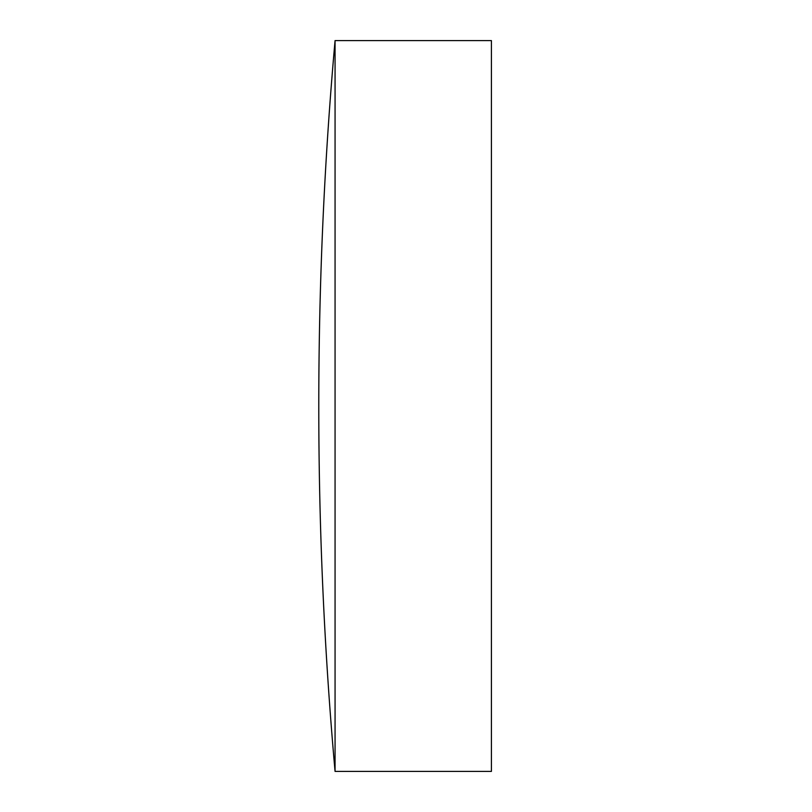 <?xml version="1.0" encoding="UTF-8"?>
<svg xmlns="http://www.w3.org/2000/svg" width="812" height="812" viewBox="0 0 812 812"><rect width="100%" height="100%" fill="white"/><g stroke="black" fill="none" stroke-linecap="round" stroke-linejoin="round"><path stroke-width="1.22" d="M335.062 771.4L335.062 40.6A4109.167 4109.167 0 0 0 335.062 771.4L491.412 771.4L491.412 40.6L335.062 40.6"/></g></svg>
